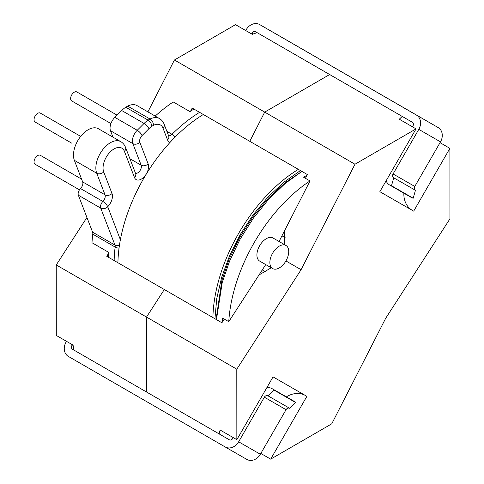 <?xml version="1.0" encoding="UTF-8"?>
<svg xmlns="http://www.w3.org/2000/svg" width="484" height="484" viewBox="0 0 484 484"><rect width="100%" height="100%" fill="white"/><g stroke="black" fill="none" stroke-linecap="round" stroke-linejoin="round"><path stroke-width="0.73" d="M114.151 260.549A124.122 71.662 -60 0 1 115.138 247.058A5.173 2.989 120 0 0 115.18 246.392A5.173 2.989 120 0 0 114.962 245.073L100.72 208.114A5.173 2.989 -60 0 1 100.497 206.795A5.173 2.989 -60 0 1 102.88 201.459C105.143 202.911 106.758 204.665 107.732 206.71L120.377 239.719M279.298 246.138A13.334 7.702 120 0 0 270.586 257.893A13.334 7.702 120 0 0 272.631 268.578A13.334 7.702 120 0 0 279.298 267.918A13.334 7.702 120 0 0 288.01 256.163A13.334 7.702 120 0 0 285.965 245.479A13.334 7.702 120 0 0 279.298 246.138M285.965 245.479L273.012 237.995A13.334 7.702 120 0 0 266.339 238.66A13.334 7.702 120 0 0 257.627 250.409A13.334 7.702 120 0 0 259.672 261.094L272.631 268.578M79.467 189.855L35.126 164.251A5.173 2.989 -60 0 1 34.055 161.886A5.173 2.989 -60 0 1 36.312 156.683A5.173 2.989 -60 0 1 40.299 155.297L81.602 179.141M110.921 123.559L71.692 100.914A5.173 2.989 -60 0 1 70.622 98.548A5.173 2.989 -60 0 1 72.878 93.339A5.173 2.989 -60 0 1 76.865 91.954L117.067 115.162M71.656 143.119A5.173 2.989 -60 0 0 71.692 143.143L35.126 122.028A5.173 2.989 -60 0 1 34.055 119.657A5.173 2.989 -60 0 1 36.312 114.454A5.173 2.989 -60 0 1 40.299 113.068L80.683 136.385M107.702 206.819A5.088 3.769 -21.1 0 1 100.72 208.114L78.354 195.203A5.173 2.989 -60 0 1 78.13 193.884A5.173 2.989 -60 0 1 80.519 188.548A5.173 2.989 -60 0 0 82.661 181.905L74.361 160.337A20.661 11.931 -60 0 1 73.483 155.08A20.661 11.931 -60 0 1 82.504 134.292A20.661 11.931 -60 0 1 98.421 128.756L120.788 141.667A20.661 11.931 -60 0 0 104.865 147.203A20.661 11.931 -60 0 0 95.85 167.99A20.661 11.931 -60 0 0 96.727 173.248L74.361 160.337M135.514 173.296A5.185 2.995 120 0 0 139.356 171.481A5.185 2.995 120 0 0 141.382 166.52A5.185 2.995 120 0 0 141.159 165.201L132.852 143.627L110.485 130.716A10.346 5.971 -60 0 1 110.043 128.085A10.346 5.971 -60 0 1 114.853 117.37L121.708 110.527A20.661 11.931 -60 0 1 125.743 107.224L127.673 106.111A20.661 11.931 -60 0 1 137.039 105.603L159.399 118.519A20.661 11.931 -60 0 0 150.034 119.022L127.673 106.111M265.728 264.591L228.763 321.666A124.122 71.662 120 0 1 310.008 180.937L279.068 241.492M281.972 235.811L285.143 237.644M262.267 269.933L265.547 271.827M307.092 175.105A124.122 71.662 120 0 0 303.674 177.283L310.008 180.937M228.763 321.666L222.422 318.012A124.122 71.662 120 0 0 222.241 322.253M216.433 317.123L221.884 280.363L229.168 259.158L239.701 237.408L253.12 216.505L268.674 197.853L285.306 182.607L301.913 171.415L285.257 183.406L268.711 199.22L253.332 218.199L240.064 239.259L229.604 261.076L222.265 282.372L216.451 319.615M108.483 257.282A124.122 71.662 -60 0 1 108.682 252.364L91.984 242.72A124.122 71.662 -60 0 1 92.771 234.147A5.173 2.989 -60 0 0 92.595 232.163L78.354 195.203M110.485 130.716L112.966 137.153M155.201 116.093A124.122 71.662 -60 0 1 173.248 101.961L189.952 111.604A124.122 71.662 -60 0 1 193.945 109.075M170.072 142.357A10.261 5.923 -60 0 1 167.549 139.924L163.017 128.169A15.567 8.99 120 0 0 153.507 125.326C153.374 122.64 152.218 120.534 150.034 119.022L148.11 120.135C150.3 121.641 151.54 123.698 151.837 126.294A15.567 8.99 120 0 0 148.909 128.714L142.054 135.556A5.251 3.031 120 0 0 139.834 142.332A5.088 3.769 -21.1 0 1 132.852 143.627A10.346 5.971 -60 0 1 132.41 140.995A10.346 5.971 -60 0 1 137.22 130.281L144.075 123.444A20.661 11.931 -60 0 1 148.11 120.135L125.743 107.224M108.628 253.326L106.728 256.266L164.318 289.517L146.519 317.068L56.247 264.948L86.932 217.461M305.452 178.312L307.37 174.561L249.78 141.31L264.706 112.106L249.78 141.31L192.19 108.065L190.593 111.181M229.446 439.853L146.579 392.034L146.519 317.068L146.579 392.034L74.016 350.138L73.066 345.128L56.301 335.448L56.247 264.948M285.929 260.949L301.078 269.697L236.791 369.183L146.519 317.068L164.318 289.517L221.908 322.767L224.286 319.083M406.342 118.804L329.652 74.536L333.779 76.908L329.652 74.536L264.706 112.106L329.652 74.536L261.221 35.017M403.862 193.183A23.311 19.033 -60.1 0 0 412.386 210.395L379.849 191.688L416.059 128.889L354.972 164.227L174.434 59.992L235.514 24.654L252.279 34.334L257.089 32.646M147.91 111.883L174.434 59.992M284.574 230.717L284.525 244.644M271.252 267.785L259.037 274.93M354.972 164.227L301.078 269.697M260.828 453.454L270.677 459.147L331.758 423.815L385.657 318.345L449.945 218.853L449.89 148.352L440.035 142.665M219.143 433.924L220.087 430.01L236.845 439.684L236.791 369.183M402.216 116.432L399.294 119.215L416.059 128.889M413.681 211.145L449.89 148.352M270.677 459.147L306.886 396.354L273.055 376.891L236.845 439.684M274.924 428.999L275.348 428.273M286.383 396.868A23.311 19.033 119.9 0 1 305.325 395.452M425.938 167.119L425.515 167.845M266.799 387.738A11.277 9.208 119.9 0 1 272.105 388.652A11.277 9.208 119.9 0 1 272.111 388.658A11.277 9.208 119.9 0 1 273.75 389.929L295.452 402.416L289.722 408.333L268.021 395.851A3.001 2.45 -60.1 0 0 267.979 395.827L267.979 395.827A3.001 2.45 -60.1 0 0 264.361 397.201L238.648 441.795A11.205 9.148 119.9 0 1 225.133 446.932A11.205 9.148 119.9 0 1 225.127 446.926L68.365 356.424A11.205 9.148 119.9 0 1 66.036 342.14L66.502 341.335M293.794 401.133A11.277 9.208 119.9 0 1 293.806 401.139A11.277 9.208 119.9 0 1 293.818 401.145A11.277 9.208 119.9 0 1 295.452 402.416M289.638 408.284A3.001 2.45 -60.1 0 0 286.062 409.688L260.35 454.276A11.205 9.148 119.9 0 1 246.84 459.419A11.205 9.148 119.9 0 1 246.828 459.413L225.145 446.938M273.75 389.929L268.021 395.851M223.269 436.302L229.259 439.756A2.928 2.396 -60.1 0 0 229.259 439.762A2.928 2.396 -60.1 0 0 232.792 438.413L233.258 437.615M72.497 349.254L74.016 350.126L72.497 349.254A2.928 2.396 -60.1 0 1 71.886 345.516L73.29 346.326M72.352 344.717L71.886 345.516M386.111 180.822A11.277 9.208 -60.1 0 0 389.572 184.961A11.277 9.208 -60.1 0 0 389.584 184.967A11.277 9.208 -60.1 0 0 391.489 185.741L393.746 177.816A3.001 2.45 119.9 0 1 393.704 177.791L393.704 177.791A3.001 2.45 119.9 0 1 393.081 173.968L418.793 129.373A11.205 9.148 -60.1 0 0 416.47 115.095L259.708 24.587A11.205 9.148 -60.1 0 0 259.696 24.581A11.205 9.148 -60.1 0 0 246.187 29.724L245.715 30.546M389.584 184.967L411.285 197.454A11.277 9.208 -60.1 0 0 411.285 197.454A11.277 9.208 -60.1 0 0 413.197 198.228L415.447 190.297L393.746 177.816M415.375 190.254A3.001 2.45 119.9 0 1 414.788 186.455L440.5 141.86A11.205 9.148 -60.1 0 0 438.171 127.576L281.41 37.074A11.205 9.148 -60.1 0 0 281.404 37.068A11.205 9.148 -60.1 0 0 281.392 37.062M413.197 198.228L391.489 185.741M251.565 33.922L252.037 33.1A2.928 2.396 119.9 0 1 255.57 31.756L412.332 122.264A2.928 2.396 119.9 0 1 412.943 125.997L412.471 126.82M212.912 317.571A124.098 71.668 -60 0 1 298.35 169.358M117.921 262.727A124.098 71.668 -60 0 1 203.328 114.496M139.834 142.332L148.14 163.901A10.273 5.935 -60 0 1 148.582 166.52A10.273 5.935 -60 0 1 142.58 178.251A10.273 5.935 -60 0 1 134.485 177.531L124.4 151.323A15.567 8.99 120 0 0 110.291 151.861A15.567 8.99 120 0 0 103.709 171.953L112.01 193.521A10.261 5.923 -60 0 1 112.451 196.141A10.261 5.923 -60 0 1 107.732 206.71M124.4 151.323A5.088 3.769 159 0 0 125.556 147.414L135.641 173.617A5.088 3.769 159 0 1 135.641 173.623A5.088 3.769 159 0 1 134.485 177.531M80.519 188.548L102.88 201.459A5.173 2.989 120 0 0 105.252 196.141A5.173 2.989 120 0 0 105.028 194.816L82.661 181.905M92.771 234.147L115.138 247.058A5.088 2.456 7 0 0 119.04 248.135M168.571 135.689A5.173 2.989 120 0 0 172.014 134.298L166.895 131.345M175.184 137.008A5.088 1.761 -134.9 0 0 172.014 134.298A124.122 71.662 -60 0 1 199.608 112.348M153.507 125.326L151.837 126.294M148.14 163.901A5.088 3.769 -21.1 0 1 141.159 165.201L129.893 158.698M148.909 128.714A5.088 1.754 45.1 0 0 144.075 123.444L121.708 110.527M142.054 135.556A5.088 1.754 45.1 0 0 137.22 130.281L114.853 117.37M119.433 245.309A5.088 3.769 -21.1 0 1 114.962 245.073L92.595 232.163M112.01 193.521A5.088 3.781 -21.1 0 1 105.028 194.816L96.727 173.248A5.088 3.769 -21 0 0 103.709 171.953M159.399 118.519C161.541 119.748 163.132 121.659 164.167 124.261A5.088 3.769 158.9 0 1 163.017 128.169M167.549 139.924A5.088 3.769 -21.1 0 0 168.698 136.016L168.698 136.022M412.386 210.395L379.849 191.682M264.361 397.201L286.062 409.688M238.648 441.795L260.35 454.276M414.788 186.455L393.081 173.968M253.459 33.916L252.037 33.1M281.41 37.074L259.708 24.587L281.404 37.068M438.171 127.576L416.47 115.095M440.5 141.86L418.793 129.373M214.944 318.744L216.772 298.392L221.732 277.09L229.646 255.57L240.227 234.607L253.078 214.944L267.749 197.315L283.715 182.341L300.425 170.556M125.556 147.414C124.515 144.813 122.93 142.901 120.788 141.667M164.167 124.261L168.698 136.016M272.105 388.652L293.806 401.139M225.133 446.932L246.84 459.419"/></g></svg>
